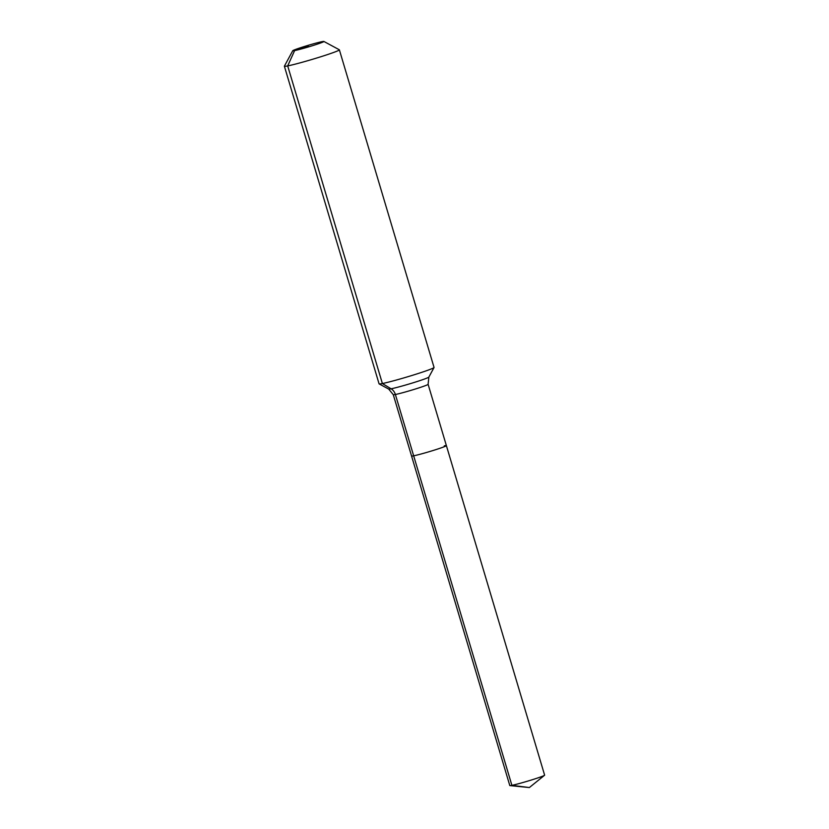 <?xml version="1.0" encoding="UTF-8"?>
<svg xmlns="http://www.w3.org/2000/svg" width="829" height="829" viewBox="0 0 829 829"><rect width="100%" height="100%" fill="white"/><g stroke="black" fill="none" stroke-linecap="round" stroke-linejoin="round"><path stroke-width="1.24" d="M509.949 785.602L529.358 787.55L511.897 785.343A18.165 0.891 163.4 0 1 509.949 785.602A18.165 0.891 163.4 0 1 509.794 785.54L411.557 456.012A18.165 0.891 163.4 0 0 413.661 455.815A18.165 0.891 163.4 0 1 411.557 456.012L393.278 394.697A18.165 0.891 163.4 0 0 395.381 394.5L511.897 785.343A18.165 0.891 163.4 0 0 530.601 780.244A18.165 0.891 163.4 0 0 544.529 775.291A18.165 0.891 163.4 0 0 544.622 775.156L446.385 445.629A18.165 0.891 163.4 0 1 433.37 450.416A18.165 0.891 163.4 0 1 413.661 455.815A18.165 0.891 163.4 0 0 433.37 450.416A18.165 0.891 163.4 0 0 446.385 445.629A18.165 0.891 163.4 0 0 444.282 445.826M308.326 46.123L294.627 50.59A16.259 0.798 163.4 0 1 292.751 50.724A16.259 0.798 163.4 0 1 304.761 46.383A16.259 0.798 163.4 0 1 322.025 41.657A16.259 0.798 163.4 0 1 323.88 41.45A16.259 0.798 163.4 0 1 312.626 45.647A16.259 0.798 163.4 0 1 294.627 50.59L287.694 65.916A28.694 1.399 163.4 0 1 284.378 66.216A28.694 1.399 163.4 0 1 284.399 66.144L292.751 50.724M323.88 41.45L339.31 49.771A28.694 1.399 163.4 0 1 339.372 49.833L434.054 367.454A28.694 1.399 163.4 0 1 434.044 367.527A28.694 1.399 163.4 0 1 412.852 375.195A28.694 1.399 163.4 0 1 382.387 383.537A28.694 1.399 163.4 0 1 379.122 383.9A28.694 1.399 163.4 0 1 379.071 383.848L284.378 66.216M339.372 49.833A28.694 1.399 163.4 0 1 318.823 57.377A28.694 1.399 163.4 0 1 287.694 65.916L382.387 383.537L391.091 388.801A9.565 8.466 -101.3 0 1 395.381 394.5A18.165 0.891 163.4 0 0 418.987 387.858A18.165 0.891 163.4 0 0 428.106 384.314L428.852 377.102A20.974 1.026 163.4 0 1 418.334 381.133A20.974 1.026 163.4 0 1 391.091 388.801A20.974 1.026 163.4 0 1 388.708 389.07L379.122 383.9M529.358 787.55L544.529 775.291M428.852 377.102L434.044 367.527M388.708 389.07L393.278 394.697M428.106 384.314L446.385 445.629"/></g></svg>
